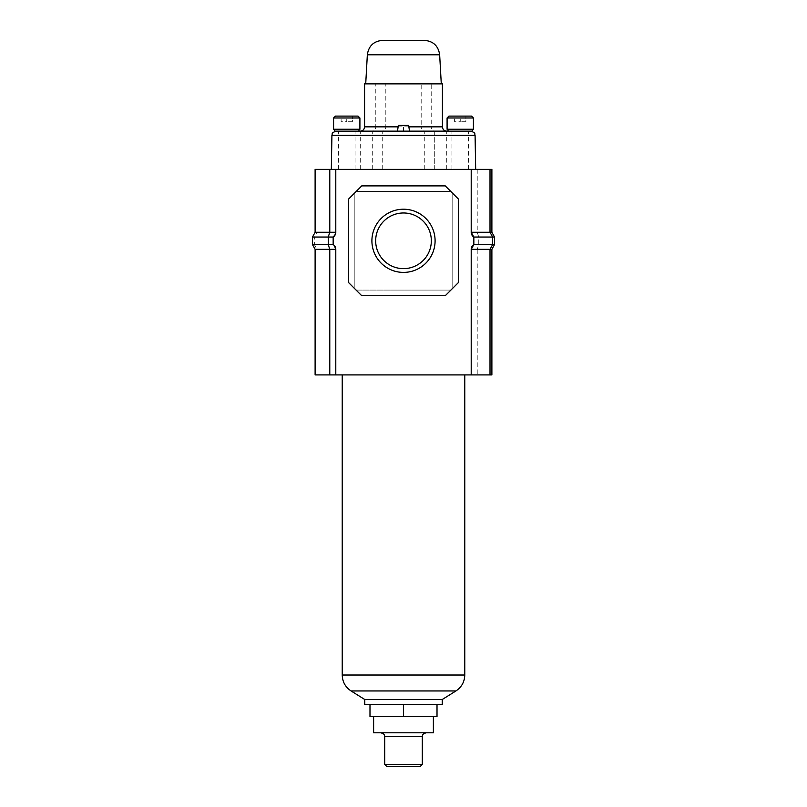 <?xml version="1.0" encoding="UTF-8"?>
<svg xmlns="http://www.w3.org/2000/svg" width="807" height="807" viewBox="0 0 807 807"><rect width="100%" height="100%" fill="white"/><g stroke="black" fill="none" stroke-linecap="round" stroke-linejoin="round"><path stroke-width="0.61" stroke-dasharray="4.04 3.03" d="M435.094 240.809A31.594 31.594 0 0 0 403.5 209.215A31.594 31.594 0 0 0 371.906 240.809A31.594 31.594 0 0 0 403.5 272.403A31.594 31.594 0 0 0 435.094 240.809M375.669 240.809A27.831 27.831 0 0 1 403.5 212.977A27.831 27.831 0 0 1 431.331 240.809A27.831 27.831 0 0 1 403.5 268.64A27.831 27.831 0 0 1 375.669 240.809A27.831 27.831 0 0 1 403.5 212.977A27.831 27.831 0 0 1 431.331 240.809A27.831 27.831 0 0 1 403.5 268.64A27.831 27.831 0 0 1 375.669 240.809A27.831 27.831 0 0 1 403.5 212.977A27.831 27.831 0 0 1 431.331 240.809A27.831 27.831 0 0 1 403.5 268.64A27.831 27.831 0 0 1 375.669 240.809M312.48 244.571L312.48 237.046L315.113 232.275L315.113 169.359L471.207 169.359L471.207 232.275L473.84 237.046L473.84 244.571L471.207 249.343L471.207 374.912L315.113 374.912L315.113 249.343L312.48 244.571L314.357 244.571L316.99 249.343L316.99 374.912M471.207 169.359L471.207 232.275L471.207 169.359L491.887 169.359L491.887 232.275L494.52 237.046L494.52 244.571L473.84 244.571L471.207 249.343L471.207 374.912L477.219 374.912L477.219 249.343L471.207 249.343L471.207 374.912M494.52 244.571L491.887 249.343L491.887 374.912L477.219 374.912M335.793 374.912L335.793 249.343A5.639 5.639 0 0 0 333.16 244.571L335.793 249.343L315.113 249.343M316.99 169.359L316.99 232.275L335.793 232.275L333.16 237.046A5.639 5.639 0 0 0 335.793 232.275L335.793 169.359M312.48 237.046L314.357 237.046L314.357 244.571L333.16 244.571L333.16 237.046L333.16 244.571L333.16 237.046L335.793 232.275M354.223 193.418L354.223 288.19L356.119 290.086L450.881 290.086L452.777 288.19L452.777 193.418L450.881 191.531L356.119 191.531L354.223 193.418L356.119 191.531L450.881 191.531L452.777 193.418L452.777 288.19L450.881 290.086L356.119 290.086L354.223 288.19L354.223 193.418L348.584 199.057L348.584 282.561L354.223 288.19L354.223 193.418L348.584 199.057L348.584 282.561L361.748 295.725L445.252 295.725L450.881 290.086L356.119 290.086L361.748 295.725L445.252 295.725L458.416 282.561L458.416 199.057L452.777 193.418L452.777 288.19L458.416 282.561L458.416 199.057L445.252 185.892L361.748 185.892L356.119 191.531L450.881 191.531L445.252 185.892L361.748 185.892L348.584 199.057L348.584 282.561L354.223 288.19L354.223 193.418M477.219 169.359L477.219 232.275L478.753 237.046L478.753 244.571L477.219 249.343L491.887 249.343M452.777 288.19L452.777 193.418L458.416 199.057L458.416 282.561L452.777 288.19M356.119 290.086L361.748 295.725L445.252 295.725L450.881 290.086L356.119 290.086M361.748 185.892L356.119 191.531L450.881 191.531L445.252 185.892L361.748 185.892M315.113 232.275L316.99 232.275L314.357 237.046L333.16 237.046M335.793 249.343L333.16 244.571M473.84 244.571L473.84 237.046L473.84 244.571M494.52 237.046L473.84 237.046L471.207 232.275L491.887 232.275M442.236 699.508L364.764 699.508M403.5 374.912L464.771 374.912L403.5 374.912M442.236 704.592L364.764 704.592M420.054 766.65L386.946 766.65M422.303 764.39L384.697 764.39M433.379 732.796L373.621 732.796M437.011 704.592L403.5 704.592L437.011 704.592L437.011 716.535L369.989 716.535L369.989 704.592L403.5 704.592L369.989 704.592M403.5 704.592L403.5 716.535M403.5 732.796L380.934 732.796L403.5 732.796M472.468 131.148L397.528 131.148M434.297 169.359L331.324 169.359L434.297 169.359L434.297 131.148M358.036 116.097L335.47 116.097M471.53 116.097L448.964 116.097M359.912 129.261L333.584 129.261M473.416 129.261L447.088 129.261M346.748 131.148L358.974 131.148L346.748 131.148M346.748 169.359L338.436 169.359L346.748 169.359M460.252 131.148L448.026 131.148M460.252 169.359L451.94 169.359L460.252 169.359M408.705 125.418L403.5 125.418L403.5 131.148L334.532 131.148M403.5 125.418L398.295 125.418M454.603 116.097L460.252 116.097L454.603 116.097L454.603 121.746L460.252 121.746L460.252 116.097L465.891 116.097L460.252 116.097L460.252 121.746L454.603 121.746L454.603 116.097M341.109 116.097L346.748 116.097L341.109 116.097L341.109 121.746L346.748 121.746L346.748 116.097L352.397 116.097L346.748 116.097L346.748 121.746L341.109 121.746L341.109 116.097M352.397 121.746L346.748 121.746L352.397 121.746L352.397 116.097L352.397 121.746M465.891 121.746L460.252 121.746L465.891 121.746L465.891 116.097L465.891 121.746M403.5 169.359L360.265 169.359L403.5 169.359M403.5 131.148L360.265 131.148L403.5 131.148M403.5 83.857L441.288 83.857L403.5 83.857M424.391 40.35L382.609 40.35M442.428 126.85L431.21 126.85L431.21 83.857L442.428 83.857M364.572 83.857L431.21 83.857M455.935 690.953L351.065 690.953M464.771 675.005L342.229 675.005M422.303 736.559L384.697 736.559M333.584 117.983L359.912 117.983M447.088 117.983L473.416 117.983M331.919 135.374L475.081 135.374M372.703 169.359L372.703 131.148M382.73 169.359L382.73 131.148M424.27 169.359L424.27 131.148M372.733 169.359L372.733 131.148A4.297 3.057 90 0 0 375.79 126.85L375.79 83.857M424.24 169.359L424.24 131.148A4.297 3.057 -90 0 1 421.183 126.85L385.817 126.85L385.817 83.857M367.346 54.785L439.654 54.785M382.76 169.359L382.76 131.148A4.297 3.057 -90 0 0 385.817 126.85L364.572 126.85M398.103 126.85L408.897 126.85M434.267 169.359L434.267 131.148A4.297 3.057 90 0 1 431.21 126.85L421.183 126.85L421.183 83.857M446.765 169.359L446.765 131.148M338.436 169.359L338.436 131.148M451.94 169.359L451.94 131.148M468.564 169.359L468.564 131.148M355.06 169.359L355.06 131.148M360.235 169.359L360.235 131.148M360.265 169.359L360.265 131.148M446.735 169.359L446.735 131.148"/><path stroke-width="1.21" d="M371.906 240.809A31.594 31.594 0 0 1 403.5 209.215A31.594 31.594 0 0 1 435.094 240.809A31.594 31.594 0 0 1 403.5 272.403A31.594 31.594 0 0 1 371.906 240.809M431.331 240.809A27.831 27.831 0 0 0 403.5 212.977A27.831 27.831 0 0 0 375.669 240.809A27.831 27.831 0 0 0 403.5 268.64A27.831 27.831 0 0 0 431.331 240.809M491.887 249.343L491.887 374.912L490.01 374.912L490.01 249.343L491.887 249.343L494.52 244.571L492.643 244.571L490.01 249.343L471.207 249.343L471.207 374.912L490.01 374.912M490.01 169.359L490.01 232.275L491.887 232.275L491.887 169.359L471.207 169.359L471.207 232.275L490.01 232.275L492.643 237.046L492.643 244.571L473.84 244.571L473.84 237.046A5.639 5.639 0 0 1 471.207 232.275L473.84 237.046L494.52 237.046L494.52 244.571M471.207 169.359L335.793 169.359L335.793 232.275A5.639 5.639 0 0 1 333.16 237.046L333.16 244.571A5.639 5.639 0 0 1 335.793 249.343L335.793 374.912L471.207 374.912M335.793 249.343L329.781 249.343L329.781 374.912L335.793 374.912M335.793 169.359L315.113 169.359L315.113 232.275L312.48 237.046L312.48 244.571L315.113 249.343L315.113 374.912L329.781 374.912M361.748 185.892L348.584 199.057L348.584 282.561L361.748 295.725L445.252 295.725L458.416 282.561L458.416 199.057L445.252 185.892L361.748 185.892M471.207 249.343A5.639 5.639 0 0 1 473.84 244.571L471.207 249.343M329.781 169.359L329.781 232.275L315.113 232.275M315.113 249.343L329.781 249.343L328.247 244.571L328.247 237.046L329.781 232.275L335.793 232.275M333.16 237.046L312.48 237.046M333.16 244.571L312.48 244.571M491.887 232.275L494.52 237.046M464.771 374.912L464.771 675.005L342.229 675.005C342.43 681.844 345.386 687.161 351.065 690.953L364.764 699.508L442.236 699.508L442.236 704.592L403.5 704.592L403.5 716.535L437.011 716.535L437.011 704.592M364.764 699.508L364.764 704.592L403.5 704.592M386.946 766.65L420.054 766.65L422.303 764.39L384.697 764.39L386.946 766.65M373.621 716.535L373.621 732.796L433.379 732.796L433.379 716.535M369.989 704.592L369.989 716.535L403.5 716.535M333.584 117.983L335.47 116.097L358.036 116.097L359.912 117.983L333.584 117.983L333.584 129.261L359.912 129.261L359.912 117.983M447.088 117.983L448.964 116.097L471.53 116.097L473.416 117.983L447.088 117.983L447.088 129.261L473.416 129.261L473.416 117.983M409.472 131.148L408.705 125.418L398.295 125.418L397.528 131.148L472.468 131.148L472.468 129.261M334.532 129.261L334.532 131.148L403.5 131.148M448.026 129.261L448.026 131.148L460.252 131.148M403.5 40.35L424.391 40.35C433.288 41.137 438.372 45.949 439.654 54.785L367.346 54.785C368.628 45.949 373.712 41.137 382.609 40.35L403.5 40.35M408.897 126.85L442.428 126.85L442.428 83.857L364.572 83.857L364.572 126.85L398.103 126.85M351.065 690.953L455.935 690.953L442.236 699.508M384.697 764.39L384.697 736.559L422.303 736.559C423.019 735.51 420.871 734.652 426.066 732.796M470.784 131.148C476.574 133.115 474.244 134.083 475.081 135.374L331.919 135.374L331.324 169.359M464.771 675.005C464.57 681.844 461.614 687.161 455.935 690.953M342.229 675.005L342.229 374.912M384.697 736.559C383.981 735.51 386.129 734.652 380.934 732.796M422.303 736.559L422.303 764.39M358.974 129.261L358.974 131.148M475.081 135.374L475.676 169.359M331.919 135.374C332.756 134.083 330.426 133.115 336.216 131.148M439.654 54.785L441.288 83.857M367.346 54.785L365.712 83.857M364.572 126.85C364.31 129.463 362.878 130.895 360.265 131.148M442.428 126.85C442.69 129.463 444.122 130.895 446.735 131.148"/></g></svg>

